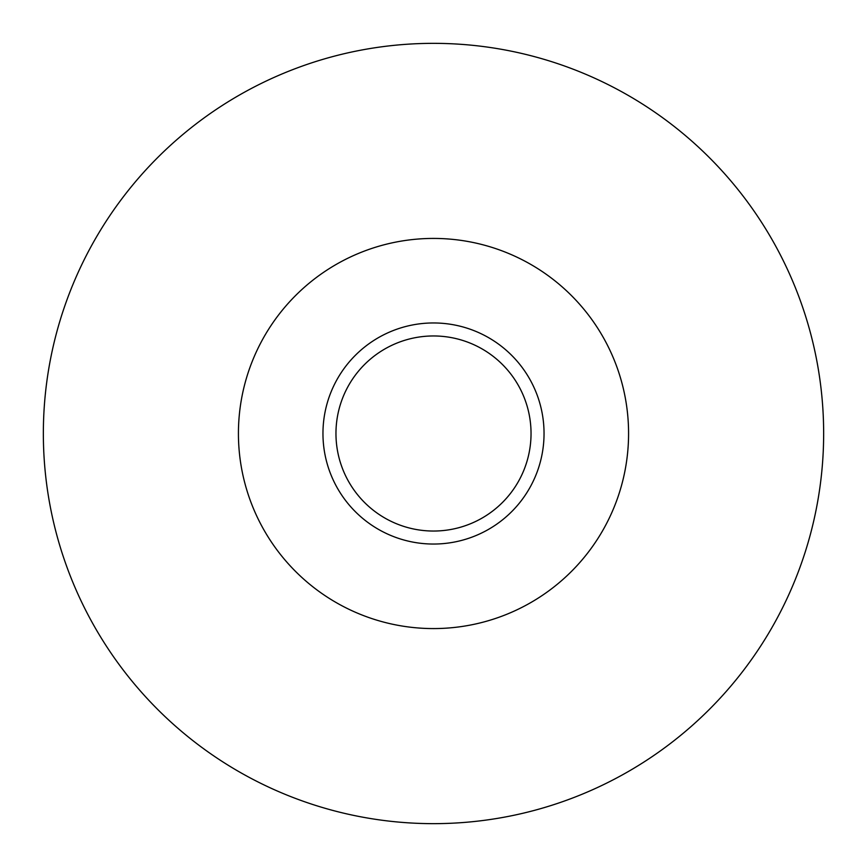 <?xml version="1.0" encoding="UTF-8"?>
<svg xmlns="http://www.w3.org/2000/svg" width="867" height="867" viewBox="0 0 867 867"><rect width="100%" height="100%" fill="white"/><g stroke="black" fill="none" stroke-linecap="round" stroke-linejoin="round"><path stroke-width="1.3" d="M433.5 335.962A97.537 97.537 0 0 0 335.962 433.5A97.537 97.537 0 0 0 433.5 531.038A97.537 97.537 0 0 0 531.038 433.5A97.537 97.537 0 0 0 433.5 335.962M433.5 628.575A195.075 195.075 0 0 0 628.575 433.5A195.075 195.075 0 0 0 433.5 238.425A195.075 195.075 0 0 0 238.425 433.5A195.075 195.075 0 0 0 433.5 628.575M433.5 544.043A110.543 110.543 0 0 0 544.043 433.5A110.543 110.543 0 0 0 433.5 322.957A110.543 110.543 0 0 0 322.957 433.5A110.543 110.543 0 0 0 433.5 544.043M433.5 43.35A390.15 390.15 0 0 0 43.35 433.5A390.15 390.15 0 0 0 433.5 823.65A390.15 390.15 0 0 0 823.65 433.5A390.15 390.15 0 0 0 433.5 43.35"/></g></svg>
